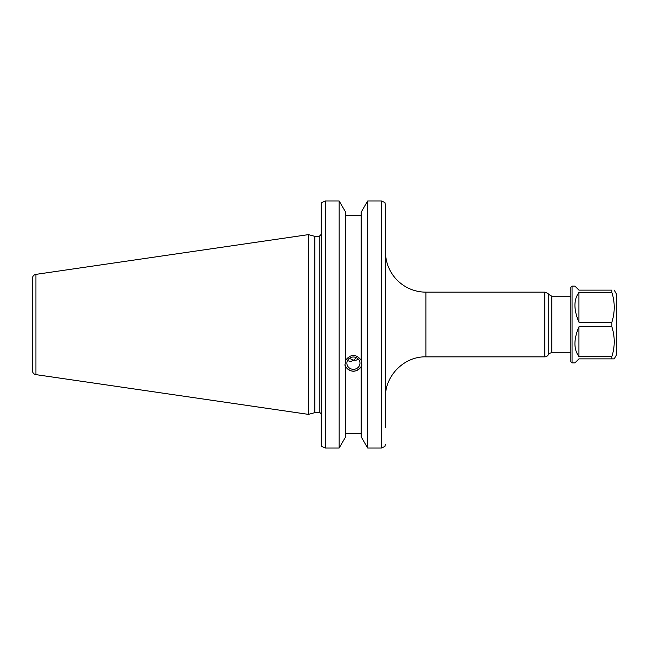 <?xml version="1.0" encoding="UTF-8"?>
<svg xmlns="http://www.w3.org/2000/svg" width="649" height="649" viewBox="0 0 649 649"><rect width="100%" height="100%" fill="white"/><g stroke="black" fill="none" stroke-linecap="round" stroke-linejoin="round"><path stroke-width="0.97" d="M548.259 354.825L548.259 294.175C548.681 293.827 547.513 293.153 544.754 292.147L544.754 356.853A4.04 4.04 0 0 0 548.259 354.825A4.04 4.04 0 0 1 551.764 352.805L551.764 296.195L570.86 296.195L570.86 352.805L551.764 352.805M544.754 356.853L425.89 356.853L425.89 292.147A40.433 40.433 0 0 1 385.457 251.715L385.457 204.654L384.873 202.48L381.417 200.995L367.675 200.995L367.675 448.005L361.16 436.818L361.16 366.685C356.001 372.745 350.841 372.745 345.674 366.685L345.674 367.805L344.927 364.998L345.674 361.258L345.674 212.182L339.159 200.995L325.311 200.995L321.847 202.48L321.263 204.654L321.263 444.346L321.847 446.52L325.311 448.005L325.311 200.995L339.159 200.995L339.159 448.005L325.311 448.005M385.457 427.61L385.457 204.654L384.873 202.48M347.45 360.609L350.76 361.517L353.421 360.3L356.082 360.244L358.337 359.084M346.866 363.156A6.555 6.157 0 0 1 353.421 356.999A6.555 6.157 0 0 1 359.976 363.156A6.555 6.157 0 0 1 353.421 369.313A6.555 6.157 0 0 1 346.866 363.156M356.398 357.672L353.421 360.3L349.397 358.289M385.457 444.346L384.873 446.52L381.417 448.005L381.417 200.995L367.675 200.995L361.16 212.182L361.16 361.258L361.915 364.998L361.16 367.805M345.674 360.138C350.841 353.859 356.001 353.859 361.16 360.138M344.984 364.057A8.494 7.983 180 0 0 353.421 371.131A8.494 7.983 180 0 0 361.858 364.057M345.674 433.402L361.16 433.402M345.674 367.805L345.674 436.818L339.159 448.005M319.243 412.65L314.838 412.65L314.838 236.35L319.243 236.35L319.243 412.65A2.02 2.02 0 0 1 321.263 414.67M361.16 215.598L345.674 215.598M35.914 374.627A4.04 4.04 0 0 1 32.45 370.628L32.45 278.372C32.612 276.19 33.772 274.852 35.914 274.373L308.429 234.63L308.429 414.37L35.914 374.627L35.914 274.373M381.417 448.005L367.675 448.005M572.069 286.087L570.86 287.296L570.86 361.704L572.069 362.913L572.069 286.087L574.9 286.087L578.94 290.127L611.877 290.127C615.017 290.127 615.017 290.127 611.877 290.127C615.017 290.127 615.017 290.127 611.877 290.127L611.877 292.456C615.017 302.361 615.017 312.266 611.877 322.172L611.877 326.828C615.017 336.734 615.017 346.639 611.877 356.544L611.877 358.873L614.214 358.873L616.55 354.825L616.55 294.175L614.214 290.127M611.877 358.873L578.94 358.873L574.9 362.913L572.069 362.913M578.94 356.544L578.94 326.828C573.594 339.411 573.594 349.316 578.94 356.544L611.877 356.544M578.94 326.828L611.877 326.828M578.94 322.172L578.94 292.456C573.594 299.684 573.594 309.589 578.94 322.172L611.877 322.172M578.94 292.456L611.877 292.456M551.764 296.195L548.259 294.175M425.89 292.147L544.754 292.147M425.89 356.853C404.286 356.293 384.898 375.674 385.457 397.285M319.243 236.35L321.263 234.33M314.838 236.35L308.429 234.63M314.838 412.65L308.429 414.37"/></g></svg>
